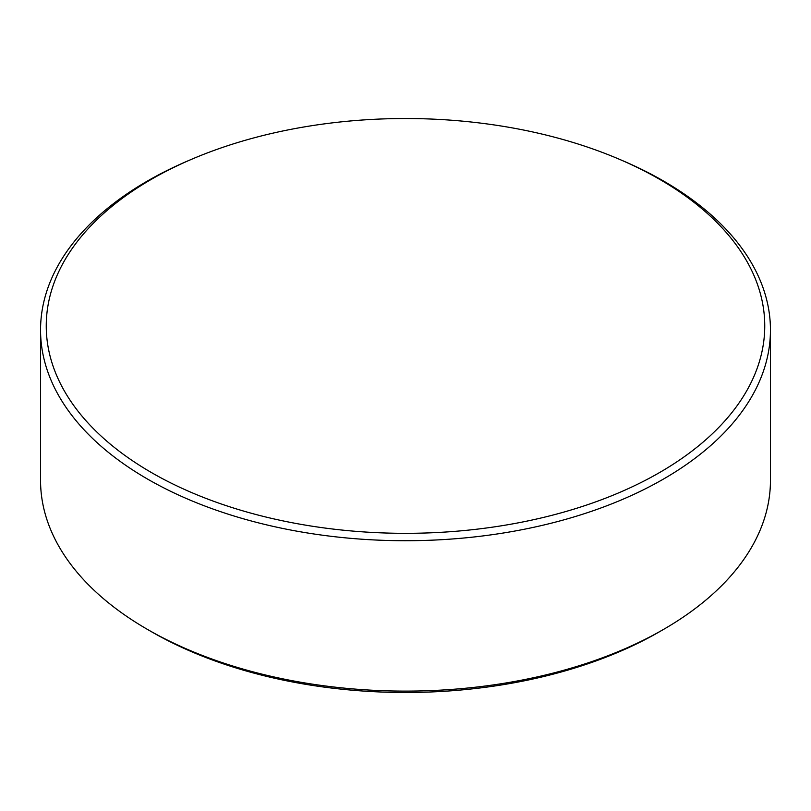 <?xml version="1.0" encoding="UTF-8"?>
<svg xmlns="http://www.w3.org/2000/svg" width="811" height="811" viewBox="0 0 811 811"><rect width="100%" height="100%" fill="white"/><g stroke="black" fill="none" stroke-linecap="round" stroke-linejoin="round"><path stroke-width="1.22" d="M151.475 472.58A359.243 207.403 0 0 0 659.525 472.58A359.243 207.403 0 0 0 659.525 179.261A359.243 207.403 0 0 0 619.401 159.291A359.243 207.403 0 0 0 191.599 159.291A359.243 207.403 0 0 0 151.475 179.261A359.243 207.403 0 0 0 151.475 472.58M619.401 159.291L622.807 160.74A364.95 210.698 180 0 1 663.56 181.035A364.95 210.698 180 0 1 770.45 330.016A364.95 210.698 180 0 1 545.164 524.687A364.95 210.698 180 0 1 147.44 479.007A364.95 210.698 180 0 1 40.55 330.016A364.95 210.698 180 0 1 188.193 160.74L191.599 159.291M663.56 629.397L659.495 631.749A359.202 207.383 180 0 1 151.505 631.749L147.44 629.397A364.95 210.698 0 0 0 663.56 629.397A364.95 210.698 0 0 0 770.45 480.416L770.45 330.016M40.55 330.016L40.55 480.416A364.95 210.698 0 0 0 147.44 629.397L151.505 631.749A359.202 207.383 180 0 1 151.495 631.739"/></g></svg>
